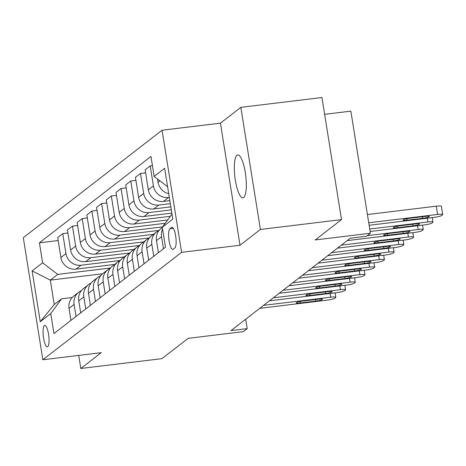 <?xml version="1.0" encoding="UTF-8"?>
<svg xmlns="http://www.w3.org/2000/svg" width="466" height="466" viewBox="0 0 466 466"><rect width="100%" height="100%" fill="white"/><g stroke="black" fill="none" stroke-linecap="round" stroke-linejoin="round"><path stroke-width="0.7" d="M243.706 197.497A21.617 5.464 -96.9 0 0 245.535 174.115A21.617 5.464 -96.9 0 0 237.718 154.922A21.617 5.464 -96.9 0 0 236.938 155.26A21.617 5.464 -96.9 0 0 235.109 178.641A21.617 5.464 -96.9 0 0 242.926 197.834A21.617 5.464 -96.9 0 0 243.706 197.497M47.753 346.698A10.805 2.732 -96.9 0 0 48.668 335.007A10.805 2.732 -96.9 0 0 44.759 325.414A10.805 2.732 -96.9 0 0 44.369 325.583A10.805 2.732 -96.9 0 0 43.454 337.273A10.805 2.732 -96.9 0 0 47.363 346.867A10.805 2.732 -96.9 0 0 47.753 346.698M162.052 130.235L23.3 237.672L42.855 359.764L181.606 252.333L162.052 130.235L220.435 123.152L239.996 245.25L260.401 229.447L240.84 107.355L220.435 123.152M240.84 107.355L321.936 97.516L341.496 219.614L315.261 239.926L370.406 233.239L350.851 111.141L324.627 114.321M78.748 355.412L80.839 368.484L161.935 358.645L188.171 338.333L243.316 331.641L247.201 328.635L245.693 319.21M260.401 229.447L341.496 219.614M370.406 233.239L366.521 236.245L350.298 238.213L230.985 330.604L247.201 328.635M171.593 227.443L169.88 228.771A10.468 2.645 -96.9 0 0 168.995 240.095A10.468 2.645 -96.9 0 0 172.781 249.392A10.468 2.645 -96.9 0 0 173.16 249.228L174.867 247.906A10.468 2.645 -96.9 0 0 175.752 236.577A10.468 2.645 -96.9 0 0 171.966 227.28A10.468 2.645 -96.9 0 0 171.593 227.443L172.373 227.35M167.609 186.773L154.153 176.41L150.955 156.442L39.412 242.809L58.18 240.538M154.153 176.41L164.649 168.284L172.787 219.102L162.296 227.227L171.977 214.051M102.543 273.787L50.316 280.118L54.225 304.537L61.611 298.822L50.753 313.595L53.951 333.557L165.494 247.19L162.296 227.227M50.753 313.595L40.257 321.721L32.119 270.903L42.61 262.777L39.412 242.809M239.996 245.25L181.606 252.333M80.839 368.484L101.244 352.68L42.855 359.764M61.611 298.822L72.16 297.541M169.315 197.415L168.488 197.514A13.508 12.926 -127.8 0 1 153.396 185.887L150.203 165.925L152.434 165.657M169.834 200.654L163.438 201.429A13.508 12.926 -127.8 0 1 148.345 189.802L145.147 169.84L150.203 165.925M170.311 203.636L158.772 205.04A13.508 12.926 -127.8 0 1 143.679 193.413L140.482 173.451L145.625 172.828M170.83 206.875L153.722 208.949A13.508 12.926 -127.8 0 1 138.629 197.328L135.431 177.36L140.482 173.451M171.307 209.863L149.056 212.56A13.508 12.926 -127.8 0 1 133.963 200.933L130.765 180.971L135.909 180.348M171.826 213.102L144.006 216.474A13.508 12.926 -127.8 0 1 128.913 204.848L125.715 184.885L130.765 180.971M170.306 216.329L139.34 220.086A13.508 12.926 -127.8 0 1 124.247 208.459L121.049 188.497L126.193 187.874M167.644 219.952L134.284 223.995A13.508 12.926 -127.8 0 1 119.197 212.374L115.999 192.406L121.049 188.497M165.185 223.296L129.624 227.606A13.508 12.926 -127.8 0 1 114.531 215.985L111.333 196.017L116.477 195.394M162.518 226.919L124.568 231.52A13.508 12.926 -127.8 0 1 109.481 219.894L106.283 199.931L111.333 196.017M159.139 230.373L119.908 235.132A13.508 12.926 -127.8 0 1 104.815 223.505L101.617 203.543L106.761 202.92M153.442 234.363L114.852 239.046A13.508 12.926 -127.8 0 1 99.765 227.42L96.567 207.452L101.617 203.543M149.423 237.899L110.192 242.658A13.508 12.926 -127.8 0 1 95.099 231.031L91.901 211.063L97.044 210.44M143.726 241.889L105.135 246.566A13.508 12.926 -127.8 0 1 90.049 234.94L86.851 214.977L91.901 211.063M139.707 245.419L100.475 250.178A13.508 12.926 -127.8 0 1 85.383 238.551L82.185 218.589L87.328 217.966M134.01 249.409L95.419 254.092A13.508 12.926 -127.8 0 1 80.333 242.466L77.135 222.503L82.185 218.589M129.991 252.945L90.759 257.704A13.508 12.926 -127.8 0 1 75.667 246.077L72.469 226.115L77.612 225.486M124.294 256.935L85.703 261.612A13.508 12.926 -127.8 0 1 70.616 249.986L67.419 230.023L72.469 226.115M120.275 260.465L81.043 265.224A13.508 12.926 -127.8 0 1 65.951 253.597L62.753 233.635L67.896 233.012M114.578 264.455L75.987 269.138A13.508 12.926 -127.8 0 1 60.9 257.512L57.702 237.549L62.753 233.635M110.559 267.991L57.702 274.398L50.316 280.118L32.119 270.903M168.715 193.675A13.508 12.926 -127.8 0 1 158.061 182.276L157.537 179.014M163.467 248.757L161.539 236.705A13.508 12.926 -127.8 0 1 162.582 229.033M158.417 252.671L156.483 240.619A13.508 12.926 -127.8 0 1 161.189 228.363L162.337 227.478M153.751 256.277L151.823 244.231A13.508 12.926 -127.8 0 1 156.524 231.975A13.508 12.926 -127.8 0 1 159.075 230.449M148.701 260.191L146.767 248.145A13.508 12.926 -127.8 0 1 151.473 235.889L156.524 231.975M144.035 263.803L142.107 251.756A13.508 12.926 -127.8 0 1 146.807 239.501A13.508 12.926 -127.8 0 1 149.359 237.975M138.984 267.717L137.051 255.665A13.508 12.926 -127.8 0 1 141.757 243.409L146.807 239.501M134.319 271.329L132.391 259.277A13.508 12.926 -127.8 0 1 137.091 247.021A13.508 12.926 -127.8 0 1 139.643 245.5M129.268 275.237L127.335 263.191A13.508 12.926 -127.8 0 1 132.041 250.935L137.091 247.021M124.603 278.849L122.674 266.802A13.508 12.926 -127.8 0 1 127.375 254.547A13.508 12.926 -127.8 0 1 129.927 253.021M119.552 282.763L117.618 270.711A13.508 12.926 -127.8 0 1 122.325 258.455L127.375 254.547M114.886 286.374L112.958 274.323A13.508 12.926 -127.8 0 1 117.659 262.067A13.508 12.926 -127.8 0 1 120.211 260.546M109.836 290.283L107.902 278.237A13.508 12.926 -127.8 0 1 112.609 265.981L117.659 262.067M105.17 293.895L103.242 281.848A13.508 12.926 -127.8 0 1 107.943 269.593A13.508 12.926 -127.8 0 1 110.494 268.067M100.12 297.809L98.186 285.757A13.508 12.926 -127.8 0 1 102.893 273.507L107.943 269.593M95.454 301.42L93.526 289.369A13.508 12.926 -127.8 0 1 98.227 277.113A13.508 12.926 -127.8 0 1 100.778 275.592M90.404 305.329L88.47 293.283A13.508 12.926 -127.8 0 1 93.177 281.027L98.227 277.113M85.738 308.941L83.81 296.894A13.508 12.926 -127.8 0 1 88.511 284.639A13.508 12.926 -127.8 0 1 91.062 283.112M80.688 312.855L78.754 300.809A13.508 12.926 -127.8 0 1 83.461 288.553L88.511 284.639M76.022 316.466L74.094 304.415A13.508 12.926 -127.8 0 1 78.795 292.165A13.508 12.926 -127.8 0 1 81.346 290.638M42.61 262.777L57.702 274.398M70.966 320.381L69.038 308.329A13.508 12.926 -127.8 0 1 73.745 296.073L78.795 292.165M40.257 321.721L54.225 304.537M368.734 222.789L437.586 214.442A6.757 0.973 170.9 0 1 442.7 214.576A6.757 0.973 170.9 0 1 442.519 214.855L441.739 215.461A6.757 0.973 170.9 0 1 433.7 217.447L369.13 225.282M442.7 214.576L441.378 206.327A6.757 0.973 -9.1 0 0 436.263 206.188L367.412 214.541M425.208 216.399A5.406 0.781 -9.1 0 1 429.303 216.504A5.406 0.781 -9.1 0 1 422.72 218.327L407.15 220.214A5.406 0.781 -9.1 0 1 403.061 220.103A5.406 0.781 -9.1 0 1 409.637 218.286L425.208 216.399M369.73 229.016L427.87 221.962A6.757 0.973 170.9 0 1 432.984 222.101A6.757 0.973 170.9 0 1 432.803 222.381L432.023 222.981A6.757 0.973 170.9 0 1 423.984 224.973L370.126 231.503M415.491 223.919A5.406 0.781 -9.1 0 1 419.581 224.03A5.406 0.781 -9.1 0 1 413.004 225.847L397.434 227.734A5.406 0.781 -9.1 0 1 393.339 227.629A5.406 0.781 -9.1 0 1 399.921 225.812L415.491 223.919M367.278 235.656L418.153 229.488A6.757 0.973 170.9 0 1 423.268 229.621A6.757 0.973 170.9 0 1 423.087 229.901L422.307 230.507A6.757 0.973 170.9 0 1 414.268 232.493L347.176 240.637M405.775 231.445A5.406 0.781 -9.1 0 1 409.864 231.555A5.406 0.781 -9.1 0 1 403.288 233.373L387.718 235.26A5.406 0.781 -9.1 0 1 383.623 235.149A5.406 0.781 -9.1 0 1 390.205 233.332L405.775 231.445M341.345 245.145L408.437 237.008A6.757 0.973 170.9 0 1 413.552 237.147A6.757 0.973 170.9 0 1 413.371 237.427L412.591 238.027A6.757 0.973 170.9 0 1 404.552 240.019L337.46 248.157M396.059 238.971A5.406 0.781 -9.1 0 1 400.148 239.075A5.406 0.781 -9.1 0 1 393.572 240.893L378.002 242.78A5.406 0.781 -9.1 0 1 373.907 242.675A5.406 0.781 -9.1 0 1 380.489 240.858L396.059 238.971M331.629 252.671L398.721 244.534A6.757 0.973 170.9 0 1 403.836 244.667A6.757 0.973 170.9 0 1 403.655 244.953L402.874 245.553A6.757 0.973 170.9 0 1 394.836 247.545L327.744 255.683M386.343 246.491A5.406 0.781 -9.1 0 1 390.432 246.601A5.406 0.781 -9.1 0 1 383.856 248.419L368.286 250.306A5.406 0.781 -9.1 0 1 364.191 250.195A5.406 0.781 -9.1 0 1 370.773 248.378L386.343 246.491M321.913 260.197L389.005 252.059A6.757 0.973 170.9 0 1 394.12 252.193A6.757 0.973 170.9 0 1 393.939 252.473L393.158 253.073A6.757 0.973 170.9 0 1 385.12 255.065L318.028 263.203M376.627 254.017A5.406 0.781 -9.1 0 1 380.716 254.121A5.406 0.781 -9.1 0 1 374.14 255.939L358.57 257.832A5.406 0.781 -9.1 0 1 354.475 257.721A5.406 0.781 -9.1 0 1 361.057 255.904L376.627 254.017M312.197 267.717L379.289 259.579A6.757 0.973 170.9 0 1 384.403 259.713A6.757 0.973 170.9 0 1 384.223 259.999L383.442 260.599A6.757 0.973 170.9 0 1 375.398 262.591L308.311 270.729M366.911 261.537A5.406 0.781 -9.1 0 1 371 261.647A5.406 0.781 -9.1 0 1 364.424 263.465L348.853 265.352A5.406 0.781 -9.1 0 1 344.758 265.247A5.406 0.781 -9.1 0 1 351.341 263.424L366.911 261.537M302.481 275.243L369.573 267.105A6.757 0.973 170.9 0 1 374.687 267.239A6.757 0.973 170.9 0 1 374.507 267.519L373.726 268.125A6.757 0.973 170.9 0 1 365.682 270.111L298.595 278.249M357.195 269.063A5.406 0.781 -9.1 0 1 361.284 269.167A5.406 0.781 -9.1 0 1 354.708 270.985L339.137 272.878A5.406 0.781 -9.1 0 1 335.042 272.767A5.406 0.781 -9.1 0 1 341.625 270.95L357.195 269.063M292.764 282.763L359.857 274.625A6.757 0.973 170.9 0 1 364.971 274.759A6.757 0.973 170.9 0 1 364.785 275.045L364.01 275.645A6.757 0.973 170.9 0 1 355.966 277.637L288.879 285.775M347.479 276.583A5.406 0.781 -9.1 0 1 351.568 276.693A5.406 0.781 -9.1 0 1 344.991 278.511L329.421 280.398A5.406 0.781 -9.1 0 1 325.326 280.293A5.406 0.781 -9.1 0 1 331.909 278.476L347.479 276.583M283.048 290.289L350.141 282.151A6.757 0.973 170.9 0 1 355.255 282.285A6.757 0.973 170.9 0 1 355.069 282.565L354.294 283.171A6.757 0.973 170.9 0 1 346.25 285.157L279.163 293.295M337.763 284.109A5.406 0.781 -9.1 0 1 341.852 284.219A5.406 0.781 -9.1 0 1 335.275 286.037L319.705 287.924A5.406 0.781 -9.1 0 1 315.61 287.813A5.406 0.781 -9.1 0 1 322.192 285.996L337.763 284.109M273.332 297.809L340.425 289.671A6.757 0.973 170.9 0 1 345.539 289.811A6.757 0.973 170.9 0 1 345.353 290.091L344.578 290.691A6.757 0.973 170.9 0 1 336.534 292.683L269.447 300.82M328.047 291.634A5.406 0.781 -9.1 0 1 332.136 291.739A5.406 0.781 -9.1 0 1 325.559 293.557L309.989 295.444A5.406 0.781 -9.1 0 1 305.894 295.339A5.406 0.781 -9.1 0 1 312.476 293.522L328.047 291.634M263.616 305.335L330.709 297.197A6.757 0.973 170.9 0 1 335.823 297.331A6.757 0.973 170.9 0 1 335.637 297.611L334.862 298.217A6.757 0.973 170.9 0 1 326.817 300.209L259.731 308.346M318.33 299.155A5.406 0.781 -9.1 0 1 322.42 299.265A5.406 0.781 -9.1 0 1 315.843 301.083L300.273 302.97A5.406 0.781 -9.1 0 1 296.178 302.859A5.406 0.781 -9.1 0 1 302.76 301.042L318.33 299.155M163.438 201.429L168.488 197.514M153.722 208.949L158.772 205.04M144.006 216.474L149.056 212.56M134.284 223.995L139.34 220.086M124.568 231.52L129.624 227.606M114.852 239.046L119.908 235.132M105.135 246.566L110.192 242.658M95.419 254.092L100.475 250.178M85.703 261.612L90.759 257.704M75.987 269.138L81.043 265.224M158.061 182.276L159.914 180.843M156.483 240.619L161.539 236.705M148.345 189.802L153.396 185.887M146.767 248.145L151.823 244.231M138.629 197.328L143.679 193.413M137.051 255.665L142.107 251.756M128.913 204.848L133.963 200.933M127.335 263.191L132.391 259.277M119.197 212.374L124.247 208.459M117.618 270.711L122.674 266.802M109.481 219.894L114.531 215.985M107.902 278.237L112.958 274.323M99.765 227.42L104.815 223.505M98.186 285.757L103.242 281.848M90.049 234.94L95.099 231.031M88.47 293.283L93.526 289.369M80.333 242.466L85.383 238.551M78.754 300.809L83.81 296.894M70.616 249.986L75.667 246.077M69.038 308.329L74.094 304.415M60.9 257.512L65.951 253.597M173.352 228.346L169.88 228.771M436.263 206.188L437.586 214.442M422.72 218.327L422.464 216.731M407.15 220.214L406.911 218.723M427.27 218.228L427.87 221.962M413.004 225.847L412.748 224.257M397.434 227.734L397.195 226.249M417.553 225.754L418.153 229.488M403.288 233.373L403.032 231.777M387.718 235.26L387.479 233.769M407.837 233.274L408.437 237.008M393.572 240.893L393.316 239.303M378.002 242.78L377.763 241.295M398.121 240.8L398.721 244.534M383.856 248.419L383.6 246.823M368.286 250.306L368.047 248.815M388.405 248.32L389.005 252.059M374.14 255.939L373.883 254.349M358.57 257.832L358.331 256.341M378.689 255.846L379.289 259.579M364.424 263.465L364.167 261.869M348.853 265.352L348.615 263.861M368.973 263.372L369.573 267.105M354.708 270.985L354.451 269.395M339.137 272.878L338.898 271.387M359.257 270.892L359.857 274.625M344.991 278.511L344.735 276.921M329.421 280.398L329.182 278.913M349.541 278.418L350.141 282.151M335.275 286.037L335.019 284.441M319.705 287.924L319.466 286.433M339.825 285.938L340.425 289.671M325.559 293.557L325.303 291.966M309.989 295.444L309.75 293.959M330.109 293.464L330.709 297.197M315.843 301.083L315.587 299.487M300.273 302.97L300.034 301.479M432.267 217.622L432.984 222.101M422.551 225.148L423.268 229.621M412.835 232.668L413.552 237.147M403.119 240.194L403.836 244.667M393.403 247.714L394.12 252.193M383.687 255.24L384.403 259.713M373.971 262.766L374.687 267.239M364.255 270.286L364.971 274.759M354.539 277.812L355.255 282.285M344.823 285.332L345.539 289.811M335.106 292.858L335.823 297.331"/></g></svg>
